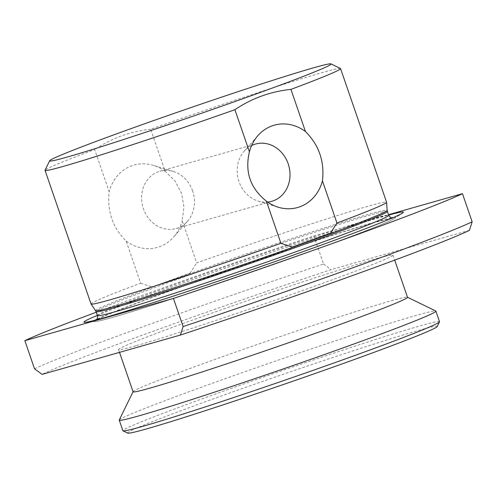 <?xml version="1.0" encoding="UTF-8"?>
<svg xmlns="http://www.w3.org/2000/svg" width="497" height="497" viewBox="0 0 497 497"><rect width="100%" height="100%" fill="white"/><g stroke="black" fill="none" stroke-linecap="round" stroke-linejoin="round"><path stroke-width="0.37" stroke-dasharray="2.48 1.86" d="M91.05 303.984A156.275 4.635 161 0 1 140.676 283.197L126.17 241.057C112.657 227.663 106.992 211.213 109.172 191.699L94.666 149.566A156.275 4.635 161 0 0 45.053 170.198M340.451 68.487A156.275 4.635 161 0 0 150.69 129.257L165.197 171.397L175.019 181.007L181.542 193.308L183.965 206.969L182.194 220.755L196.7 262.894A156.275 4.635 161 0 1 386.579 202.223M165.197 171.397A42.792 37.586 74.1 0 0 153.306 165.346A42.792 37.586 74.1 0 0 109.172 191.699M150.69 129.257C130.494 131.326 111.819 138.091 94.666 149.566M126.17 241.057A42.792 37.586 74.1 0 0 173.677 236.982A42.792 37.586 74.1 0 0 182.194 220.755M140.676 283.197L152.088 286.974L190.134 273.182L196.7 262.894M152.088 286.974A154.281 4.579 161 0 1 190.134 273.182M96.25 312.228A238.138 7.064 161 0 1 313.874 235.92L388.511 214.698M97.331 315.378A168.93 5.013 161 0 1 242.027 262.435A168.93 5.013 161 0 1 388.642 215.077M34.535 368.805A238.138 7.064 -19 0 1 323.559 264.05L313.874 235.92M135.855 345.8A145.118 4.305 161 0 1 118.553 349.584A145.118 4.305 161 0 1 254.365 298.268A145.118 4.305 161 0 1 392.972 255.091A145.118 4.305 161 0 1 290.9 294.653A145.118 4.305 161 0 1 135.855 345.8M469.435 230.297L331.12 269.623A230.695 6.846 161 0 0 42.096 374.378M323.559 264.05L331.12 269.623M133.084 391.785A145.118 4.305 161 0 1 133.103 391.642A145.118 4.305 161 0 1 268.896 340.47A145.118 4.305 161 0 1 407.403 297.194A145.118 4.305 161 0 1 407.503 297.293M119.261 419.99A167.439 4.97 161 0 1 239.299 373.701A167.439 4.97 161 0 1 415.921 315.489A167.439 4.97 161 0 1 435.763 311.01M439.51 321.677A167.439 4.97 -19 0 0 419.555 326.038A167.439 4.97 -19 0 0 240.654 385.057A167.439 4.97 -19 0 0 122.877 430.7M127.717 433.117A163.718 4.858 161 0 1 240.548 389.157A163.718 4.858 161 0 1 417.691 330.673A163.718 4.858 161 0 1 437.186 326.56M192.619 190.96A29.77 26.148 74.1 0 0 173.329 171.434A29.77 26.148 74.1 0 0 159.885 171.241A29.77 26.148 74.1 0 0 142.875 207.025A29.77 26.148 74.1 0 0 176.168 228.508A29.77 26.148 74.1 0 0 187.499 221.271A29.77 26.148 74.1 0 0 192.619 190.96M251.619 145.54A29.77 26.148 74.1 0 0 244.114 151.305A29.77 26.148 74.1 0 0 250.016 196.936A29.77 26.148 74.1 0 0 258.285 201.142A29.77 26.148 74.1 0 0 267.703 202.099M95.561 310.681A154.2 4.572 161 0 1 144.509 290.136A154.2 4.572 161 0 1 368.755 214.263A154.2 4.572 161 0 1 387.144 210.274M391.164 217.872A159.667 4.734 -19 0 0 376.403 221.699A159.667 4.734 -19 0 0 222.681 272.052A159.667 4.734 -19 0 0 97.064 319.136M94.927 320.267A159.667 4.734 -19 0 0 94.598 321.677A159.667 4.734 -19 0 0 112.527 317.341A159.667 4.734 -19 0 0 274.965 263.932A159.667 4.734 -19 0 0 394.674 218.351A159.667 4.734 -19 0 0 393.543 217.444M387.368 211.38A154.045 4.572 -19 0 0 369.01 215.4A154.045 4.572 -19 0 0 204.422 269.691A154.045 4.572 -19 0 0 96.064 311.687M97.406 315.595A154.045 4.572 161 0 1 205.764 273.598A154.045 4.572 161 0 1 370.352 219.307A154.045 4.572 161 0 1 388.716 215.288M118.553 349.584L119.516 352.367M392.972 255.091L394.705 260.124M85.093 322.354L94.598 321.677C99.375 321.211 111.937 317.844 132.277 311.569C162.55 302.251 200.005 289.919 244.642 274.592C295.119 257.241 344.595 239.318 371.334 228.695C383.808 223.787 391.586 220.339 394.674 218.351L402.582 213.039M392.034 218.096L375.266 222.265C354.833 228.111 324.932 237.609 285.564 250.761C241.964 265.373 201.043 279.656 162.805 293.603C126.847 306.792 105.06 315.378 97.449 319.347L96.517 319.851M173.329 171.434L153.306 165.346M187.499 221.271L173.677 236.982M258.285 201.142L278.308 207.237M244.114 151.305L257.937 135.594M176.168 228.508L271.729 201.335M159.885 171.241L255.446 144.068"/><path stroke-width="0.75" d="M45.034 170.353A156.275 4.635 161 0 0 234.913 109.688L249.419 151.821C244.661 171.838 250.326 188.295 266.417 201.179L280.923 243.319A156.275 4.635 161 0 1 91.063 304.015A156.275 4.635 161 0 1 91.05 303.984L45.034 170.353A156.275 4.635 161 0 1 45.053 170.198L49.669 160.748A148.839 4.417 -19 0 0 67.387 157.015A148.839 4.417 -19 0 0 283.837 83.782A148.839 4.417 -19 0 0 331.002 63.883A148.839 4.417 -19 0 0 188.941 108.265A148.839 4.417 -19 0 0 49.669 160.748M331.002 63.883L340.451 68.487A156.275 4.635 161 0 1 340.563 68.592A156.275 4.635 161 0 1 290.938 89.379L305.444 131.519A42.792 37.586 74.1 0 0 257.937 135.594A42.792 37.586 74.1 0 0 249.419 151.821M340.563 68.592L386.579 202.223A156.275 4.635 161 0 1 386.585 202.26A156.275 4.635 161 0 1 336.947 223.016L322.441 180.877C324.69 161.575 319.024 145.118 305.444 131.519M322.441 180.877A42.792 37.586 -105.9 0 1 278.308 207.237A42.792 37.586 -105.9 0 1 266.417 201.179M292.335 247.096L330.381 233.304A154.281 4.579 161 0 1 292.335 247.096L280.923 243.319M336.947 223.016L330.381 233.304M234.913 109.688C251.886 98.282 270.561 91.51 290.938 89.379M388.511 214.698L462.465 193.668A238.138 7.064 161 0 1 173.441 298.424L24.85 340.675A238.138 7.064 161 0 1 96.25 312.228M388.642 215.077A168.93 5.013 161 0 1 402.582 213.039A168.93 5.013 161 0 1 275.928 261.26A168.93 5.013 161 0 1 104.066 317.763A168.93 5.013 161 0 1 85.093 322.354A168.93 5.013 161 0 1 97.331 315.378M462.465 193.668L472.15 221.805A238.138 7.064 -19 0 1 183.126 326.56L173.441 298.424M24.85 340.675L34.535 368.805L42.096 374.378L180.411 335.053A230.695 6.846 161 0 0 469.435 230.297L472.15 221.805M183.126 326.56L180.411 335.053M394.705 260.124L407.503 297.293A145.118 4.305 161 0 1 305.431 336.854A145.118 4.305 161 0 1 150.38 388.002A145.118 4.305 161 0 1 133.084 391.785L119.516 352.367M407.484 297.231L435.763 311.01A167.439 4.97 161 0 1 435.881 311.122A167.439 4.97 161 0 1 318.099 356.771A167.439 4.97 161 0 1 139.197 415.784A167.439 4.97 161 0 1 119.243 420.151A167.439 4.97 161 0 1 119.261 419.99L133.066 391.723M119.243 420.151L122.877 430.7A167.439 4.97 -19 0 0 122.995 430.818A167.439 4.97 -19 0 0 282.812 380.882A167.439 4.97 -19 0 0 439.491 321.839A167.439 4.97 -19 0 0 439.51 321.677L435.881 311.122M439.491 321.839L437.186 326.56A163.718 4.858 161 0 1 283.986 384.299A163.718 4.858 161 0 1 127.717 433.117L122.995 430.818M267.703 202.099A29.77 26.148 74.1 0 0 271.729 201.335A29.77 26.148 74.1 0 0 288.185 163.786A29.77 26.148 74.1 0 0 255.446 144.068A29.77 26.148 74.1 0 0 251.619 145.54M387.368 211.38L388.716 215.288A154.045 4.572 161 0 1 244.549 269.765A154.045 4.572 161 0 1 97.406 315.595L96.064 311.687A154.045 4.572 -19 0 0 243.201 265.858A154.045 4.572 -19 0 0 387.368 211.38L387.144 210.274A154.2 4.572 161 0 1 242.828 264.771A154.2 4.572 161 0 1 95.561 310.681L91.063 304.015M97.064 319.136A159.667 4.734 -19 0 0 94.927 320.267M393.543 217.444A159.667 4.734 -19 0 0 391.164 217.872M387.144 210.274L386.585 202.26M96.356 319.993C97.17 319.838 97.524 318.372 97.406 315.595M388.716 215.288C390.741 217.804 391.922 218.742 392.251 218.108M96.064 311.687L95.561 310.681"/></g></svg>
